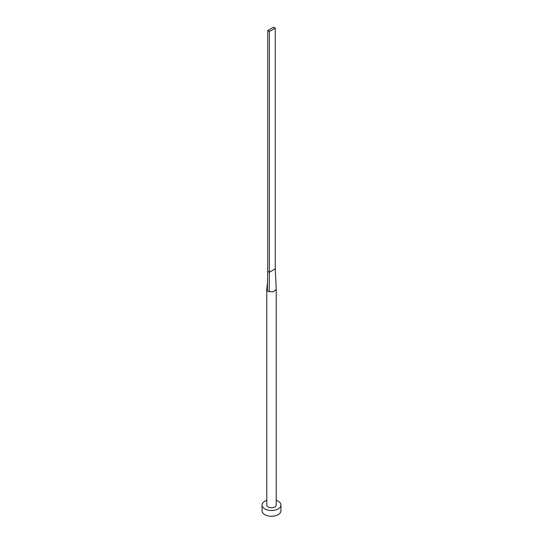 <?xml version="1.0" encoding="UTF-8"?>
<svg xmlns="http://www.w3.org/2000/svg" width="543" height="543" viewBox="0 0 543 543"><rect width="100%" height="100%" fill="white"/><g stroke="black" fill="none" stroke-linecap="round" stroke-linejoin="round"><path stroke-width="0.81" d="M267.373 290.648L267.536 282.17L266.796 289.12A4.717 2.722 0 0 0 266.783 289.324A4.717 2.722 0 0 0 267.373 290.648A4.717 2.722 0 0 0 268.167 291.252A4.717 2.722 0 0 0 269.206 291.706L273.543 291.781L276.217 289.324L275.253 268.866L269.416 272.233L269.206 291.706M266.783 289.324L266.783 505.038A4.717 2.722 0 0 0 268.167 506.965A4.717 2.722 0 0 0 273.305 507.556A4.717 2.722 0 0 0 276.217 505.038L276.217 289.324M266.783 500.32A9.435 5.45 0 0 0 262.065 505.038A9.435 5.45 0 0 0 264.828 508.893A9.435 5.45 0 0 0 275.111 510.074A9.435 5.45 0 0 0 280.935 505.038A9.435 5.45 0 0 0 278.172 501.189A9.435 5.45 0 0 0 276.217 500.32M262.065 505.038L262.065 510.82A9.435 5.45 0 0 0 264.828 514.669A9.435 5.45 0 0 0 275.111 515.85A9.435 5.45 0 0 0 280.935 510.82L280.935 505.038M267.536 282.17L267.747 271.269L269.416 272.233L269.416 31.48L275.253 28.114L275.253 268.866M275.253 28.114L273.584 27.15L267.747 30.523L267.747 271.269M267.747 30.523L269.416 31.48"/></g></svg>
